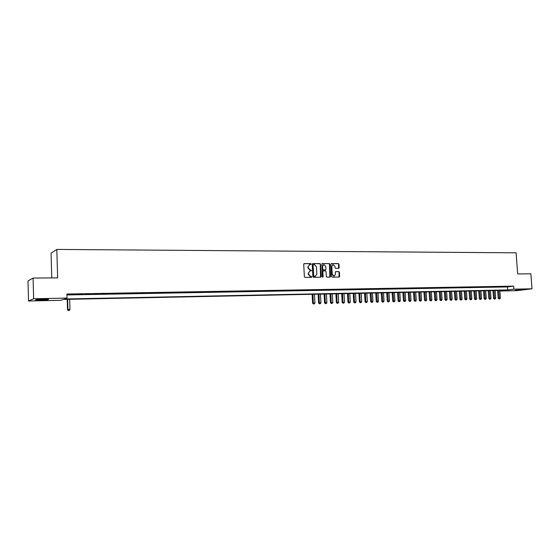 <?xml version="1.0" encoding="UTF-8"?>
<svg xmlns="http://www.w3.org/2000/svg" width="560" height="560" viewBox="0 0 560 560"><rect width="100%" height="100%" fill="white"/><g stroke="black" fill="none" stroke-linecap="round" stroke-linejoin="round"><path stroke-width="0.84" d="M311.227 264.089L310.779 263.613L304.29 263.613L303.716 264.306L304.374 276.689L305.025 277.375L311.57 277.312L311.913 276.829L310.625 276.36L308.56 274.183L308.504 273.147L310.072 270.963L311.57 270.459L310.282 269.983L308.217 267.799L308.161 266.77L309.715 264.593L311.227 264.089M310.73 264.572L310.45 263.69L304.01 263.697M311.395 277.312L311.584 276.899L310.625 276.36M311.066 270.935L311.241 270.529L310.282 269.983M515.172 290.262L523.089 289.513L515.172 290.262M40.929 300.132L35.728 300.006C34.951 299.656 37.45 299.383 43.225 299.194L48.384 299.32C49.133 299.67 46.648 299.943 40.929 300.132M338.632 268.331L339.178 267.659L338.989 264.264L338.366 263.592L331.331 263.606L330.862 264.278L331.541 276.444L332.171 277.116L339.192 277.046L339.675 276.367L339.437 272.265L338.814 271.593L335.776 271.621L335.3 272.293L335.412 274.33L334.131 276.136L332.255 274.358L331.807 266.35L333.067 264.558L334.964 266.343L335.041 267.673L335.664 268.345L338.632 268.331M499.849 290.92L504.854 290.297L63.385 299.425L60.97 300.307L28.511 300.993L28 280.952L33.089 278.068L57.638 277.858L56.826 249.424L516.103 252.826L517.664 273.938L530.866 273.826L532 288.806L516.712 290.675L499.856 291.025M33.089 278.068L33.628 298.76L67.032 298.088L64.526 299.005L507.703 289.94L513.898 289.17L532 288.806M66.941 294.945L507.479 286.93L513.674 286.125L66.913 294.021L67.032 298.088M513.674 286.125L513.898 289.17M320.551 264.285L319.914 263.606L312.711 263.62L312.228 264.292L312.893 276.612L313.537 277.291L320.733 277.221L321.223 276.535L320.551 264.285L319.585 263.683L312.515 263.69M322.161 263.606L329.196 263.599L329.826 264.278L330.505 276.451L330.022 277.13L326.942 277.165L326.312 276.493L326.039 271.537L325.402 270.858L323.323 270.879L322.84 271.558L323.12 276.724L322.784 277.2L322.287 276.731L321.93 263.662M74.375 294.336L68.999 294.588L74.375 294.336M82.558 294.189L77.217 294.441L82.558 294.189M90.671 294.049L85.358 294.294L90.671 294.049M98.7 293.902L93.422 294.147L98.7 293.902M106.666 293.762L101.409 294L106.666 293.762M114.555 293.615L109.333 293.86L114.555 293.615M122.374 293.475L117.173 293.72L122.374 293.475M130.116 293.335L124.95 293.58L130.116 293.335M137.795 293.202L132.657 293.44L137.795 293.202M145.404 293.062L140.294 293.3L145.404 293.062M152.95 292.929L147.861 293.167L152.95 292.929M160.419 292.796L155.365 293.034L160.419 292.796M167.832 292.663L162.799 292.901L167.832 292.663M175.175 292.53L170.17 292.768L175.175 292.53M182.455 292.397L177.478 292.635L182.455 292.397M189.672 292.271L184.723 292.502L189.672 292.271M196.826 292.145L191.898 292.376L196.826 292.145M203.917 292.019L199.017 292.243L203.917 292.019M210.952 291.886L206.073 292.117L210.952 291.886M217.917 291.767L213.073 291.991L217.917 291.767M224.833 291.641L220.01 291.865L224.833 291.641M231.686 291.515L226.884 291.746L231.686 291.515M238.483 291.396L233.702 291.62L238.483 291.396M245.217 291.277L240.464 291.501L245.217 291.277M251.902 291.158L247.17 291.375L251.902 291.158M258.524 291.039L253.82 291.256L258.524 291.039M265.097 290.92L260.414 291.137L265.097 290.92M271.614 290.801L266.959 291.025L271.614 290.801M278.075 290.689L273.441 290.906L278.075 290.689M284.487 290.57L279.874 290.787L284.487 290.57M290.843 290.458L286.258 290.675L290.843 290.458M297.15 290.346L292.586 290.563L297.15 290.346M303.408 290.234L298.858 290.444L303.408 290.234M309.61 290.122L305.088 290.332L309.61 290.122M315.77 290.01L311.262 290.227L315.77 290.01M321.874 289.898L317.394 290.115L321.874 289.898M327.929 289.793L323.47 290.003L327.929 289.793M333.935 289.688L329.497 289.898L333.935 289.688M339.899 289.576L335.482 289.786L339.899 289.576M345.814 289.471L341.418 289.681L345.814 289.471M351.68 289.366L347.305 289.576L351.68 289.366M357.504 289.261L353.143 289.471L357.504 289.261M363.279 289.156L358.946 289.366L363.279 289.156M369.012 289.058L364.693 289.261L369.012 289.058M374.696 288.953L370.405 289.156L374.696 288.953M380.345 288.855L376.068 289.058L380.345 288.855M385.945 288.75L381.689 288.953L385.945 288.75M391.503 288.652L387.261 288.855L391.503 288.652M397.019 288.554L392.798 288.757L397.019 288.554M402.493 288.456L398.293 288.659L402.493 288.456M407.925 288.358L403.739 288.561L407.925 288.358M413.315 288.26L409.15 288.463L413.315 288.26M418.663 288.169L414.519 288.365L418.663 288.169M423.976 288.071L419.853 288.267L423.976 288.071M429.247 287.973L425.138 288.169L429.247 287.973M434.483 287.882L430.388 288.078L434.483 287.882M439.677 287.791L435.603 287.987L439.677 287.791M444.829 287.7L440.776 287.889L444.829 287.7M449.946 287.602L445.914 287.798L449.946 287.602M455.028 287.511L451.01 287.707L455.028 287.511M460.075 287.427L456.071 287.616L460.075 287.427M465.08 287.336L461.097 287.525L465.08 287.336M470.05 287.245L466.081 287.434L470.05 287.245M474.985 287.154L471.037 287.343L474.985 287.154M479.885 287.07L475.951 287.259L479.885 287.07M484.75 286.979L480.83 287.168L484.75 286.979M489.58 286.895L485.681 287.084L489.58 286.895M494.375 286.811L490.49 286.993L494.375 286.811M499.142 286.72L495.271 286.909L499.142 286.72M503.867 286.636L500.01 286.825L503.867 286.636M504.721 286.741L508.564 286.552L504.721 286.741M56.826 249.424L51.072 253.155L51.772 277.907M28.511 300.993L33.628 298.76M507.479 286.93L507.703 289.94M309.484 264.649L308.161 266.77M309.953 270.06L307.888 267.869L307.832 266.847M309.869 271.012L308.504 273.147M310.296 276.43L308.231 274.253L308.175 273.224M320.579 277.228L320.222 264.362M313.516 264.565L313.117 265.048L313.698 275.856L315.273 276.304L316.841 274.12L316.442 266.742L314.391 264.565L313.516 264.565M313.348 264.607L313.117 265.048M315.119 276.332L313.817 276.395L313.369 275.926L312.788 265.125M321.888 263.683L329.196 263.599M329.861 277.137L329.49 264.355L328.86 263.676M323.19 270.921L322.504 271.628L323.12 276.724M322.623 277.193L322.791 276.794M325.752 266.399L323.834 264.607L322.56 266.406L322.714 269.241L323.351 269.92L325.43 269.906L325.906 269.227L325.752 266.399M323.659 264.649L322.56 266.406M325.227 269.934L323.015 269.997L322.378 269.318L322.224 266.483M332.906 264.6L331.807 266.35M333.921 276.178L331.912 274.428L331.471 266.427M339.031 277.053L339.101 272.335L338.471 271.67L335.594 271.684M338.548 268.331L338.646 264.341L338.023 263.669L331.149 263.676M67.207 299.348L67.508 309.603L69.951 309.421L69.65 299.299M67.62 299.341L67.921 309.47L68.271 310.576L69.251 310.506L68.439 310.527M69.951 309.421L69.251 310.506M68.271 310.576L67.508 309.603M45.885 299.18L38.22 299.425M37.548 299.481L40.922 299.488M517.384 289.695L519.302 289.569M312.13 294.28L312.606 303.114L314.916 302.953L314.447 294.238M312.935 294.266L313.348 303.954L314.272 303.891L313.663 303.905M314.916 302.953L314.272 303.891M313.348 303.954L312.606 303.114M318.136 294.161L318.612 302.953L320.922 302.799L320.453 294.112M318.955 294.14L319.354 303.793L320.278 303.73L319.683 303.744M320.922 302.799L320.278 303.73M319.354 303.793L318.612 302.953M324.1 294.035L324.576 302.799L326.886 302.638L326.41 293.986M324.919 294.021L325.318 303.632L326.242 303.569L325.647 303.583M326.886 302.638L326.242 303.569M325.318 303.632L324.576 302.799M330.015 293.916L330.498 302.638L332.801 302.484L332.318 293.867M330.841 293.895L331.233 303.471L332.157 303.408L331.569 303.422M332.801 302.484L332.157 303.408M331.233 303.471L330.498 302.638M335.881 293.79L336.371 302.484L338.667 302.33L338.184 293.741M336.721 293.776L337.106 303.31L338.023 303.247L337.442 303.268M338.667 302.33L338.023 303.247M337.106 303.31L336.371 302.484M341.705 293.671L342.195 302.33L344.491 302.176L344.001 293.622M342.552 293.657L342.93 303.156L343.847 303.093L343.266 303.107M344.491 302.176L343.847 303.093M342.93 303.156L342.195 302.33M347.487 293.552L347.977 302.176L350.266 302.022L349.776 293.503M348.334 293.531L348.712 303.002L349.629 302.939L349.055 302.953M350.266 302.022L349.629 302.939M348.712 303.002L347.977 302.176M353.22 293.433L353.717 302.029L355.999 301.868L355.509 293.384M354.081 293.412L354.452 302.841L355.362 302.778L354.795 302.799M355.999 301.868L355.362 302.778M354.452 302.841L353.717 302.029M358.911 293.314L359.408 301.875L361.69 301.721L361.193 293.265M359.772 293.3L360.143 302.687L361.053 302.631L360.486 302.645M361.69 301.721L361.053 302.631M360.143 302.687L359.408 301.875M364.553 293.202L365.057 301.728L367.332 301.574L366.835 293.153M365.428 293.181L365.792 302.54L366.702 302.477L366.135 302.491M367.332 301.574L366.702 302.477M365.792 302.54L365.057 301.728M370.16 293.083L370.664 301.581L372.939 301.42L372.435 293.034M371.042 293.062L371.749 302.337L371.399 302.386L372.302 302.323L371.749 302.337M372.939 301.42L372.302 302.323M371.399 302.386L370.664 301.581M375.718 292.971L376.229 301.434L378.497 301.273L377.993 292.922M376.607 292.95L377.314 302.19L376.957 302.239L377.867 302.176L377.314 302.19M378.497 301.273L377.867 302.176M376.957 302.239L376.229 301.434M381.241 292.852L381.752 301.287L384.013 301.133L383.509 292.81M382.137 292.838L382.837 302.043L382.48 302.085L383.39 302.022L382.837 302.043M384.013 301.133L383.39 302.022M382.48 302.085L381.752 301.287M386.722 292.74L387.233 301.14L389.494 300.986L388.983 292.691M387.618 292.719L388.318 301.889L387.961 301.938L388.864 301.875L388.318 301.889M389.494 300.986L388.864 301.875M387.961 301.938L387.233 301.14M392.154 292.628L392.672 300.993L394.926 300.839L394.415 292.579M393.064 292.607L393.764 301.742L393.4 301.791L394.303 301.728L393.764 301.742M394.926 300.839L394.303 301.728M393.4 301.791L392.672 300.993M397.551 292.516L398.076 300.853L400.323 300.699L399.812 292.467M398.468 292.495L399.161 301.602L398.797 301.644L399.7 301.581L399.161 301.602M400.323 300.699L399.7 301.581M398.797 301.644L398.076 300.853M402.913 292.404L403.431 300.713L405.678 300.559L405.16 292.362M403.83 292.39L404.523 301.455L404.159 301.504L405.055 301.441L404.523 301.455M405.678 300.559L405.055 301.441M404.159 301.504L403.431 300.713M408.226 292.299L408.751 300.573L410.991 300.419L410.473 292.25M409.15 292.278L409.843 301.308L409.479 301.357L410.375 301.294L409.843 301.308M410.991 300.419L410.375 301.294M409.479 301.357L408.751 300.573M413.504 292.187L414.036 300.433L416.269 300.279L415.751 292.138M414.435 292.166L415.128 301.168L414.757 301.217L415.653 301.154L415.128 301.168M416.269 300.279L415.653 301.154M414.757 301.217L414.036 300.433M418.747 292.075L419.272 300.293L421.505 300.139L420.987 292.033M419.678 292.061L420.371 301.028L420 301.07L420.889 301.014L420.371 301.028M421.505 300.139L420.889 301.014M420 301.07L419.272 300.293M423.948 291.97L424.48 300.153L426.706 300.006L426.181 291.928M424.886 291.949L425.572 300.888L425.201 300.93L426.09 300.874L425.572 300.888M426.706 300.006L426.09 300.874M425.201 300.93L424.48 300.153M429.114 291.865L429.646 300.02L431.872 299.866L431.34 291.816M430.052 291.844L430.738 300.748L430.367 300.79L431.256 300.734L430.738 300.748M431.872 299.866L431.256 300.734M430.367 300.79L429.646 300.02M434.238 291.76L434.77 299.88L436.996 299.733L436.464 291.711M435.19 291.739L435.869 300.608L435.491 300.657L436.38 300.594L435.869 300.608M436.996 299.733L436.38 300.594M435.491 300.657L434.77 299.88M439.327 291.655L439.859 299.747L442.078 299.6L441.546 291.606M440.279 291.634L440.958 300.468L440.58 300.517L441.469 300.454L440.958 300.468M442.078 299.6L441.469 300.454M440.58 300.517L439.859 299.747M444.381 291.55L444.92 299.614L447.132 299.467L446.593 291.501M445.34 291.529L446.019 300.335L445.634 300.377L446.523 300.321L446.019 300.335M447.132 299.467L446.523 300.321M445.634 300.377L444.92 299.614M449.393 291.445L449.932 299.481L452.144 299.334L451.605 291.396M450.359 291.424L451.038 300.202L450.653 300.244L451.535 300.188L451.038 300.202M452.144 299.334L451.535 300.188M450.653 300.244L449.932 299.481M454.377 291.34L454.916 299.348L457.121 299.201L456.582 291.298M455.343 291.319L456.015 300.062L455.63 300.111L456.512 300.048L456.015 300.062M457.121 299.201L456.512 300.048M455.63 300.111L454.916 299.348M459.319 291.242L459.865 299.215L462.063 299.068L461.524 291.193M460.292 291.221L460.964 299.929L460.579 299.978L461.461 299.915L460.964 299.929M462.063 299.068L461.461 299.915M460.579 299.978L459.865 299.215M464.226 291.137L464.772 299.089L466.97 298.942L466.431 291.095M465.206 291.116L465.878 299.796L465.486 299.845L466.368 299.782L465.878 299.796M466.97 298.942L466.368 299.782M465.486 299.845L464.772 299.089M469.105 291.039L469.651 298.956L471.842 298.809L471.303 290.99M470.085 291.018L470.757 299.663L470.365 299.712L471.24 299.656L470.757 299.663M471.842 298.809L471.24 299.656M470.365 299.712L469.651 298.956M473.942 290.934L474.495 298.83L476.679 298.683L476.133 290.892M474.929 290.92L475.594 299.537L475.202 299.579L476.077 299.523L475.594 299.537M476.679 298.683L476.077 299.523M475.202 299.579L474.495 298.83M478.751 290.836L479.304 298.704L481.488 298.557L480.935 290.794M479.738 290.815L480.403 299.404L480.011 299.453L480.886 299.39L480.403 299.404M481.488 298.557L480.886 299.39M480.011 299.453L479.304 298.704M483.518 290.738L484.078 298.578L486.255 298.431L485.709 290.696M484.519 290.717L485.184 299.278L484.785 299.32L485.66 299.264L485.184 299.278M486.255 298.431L485.66 299.264M484.785 299.32L484.078 298.578M488.257 290.64L488.817 298.452L490.994 298.305L490.441 290.598M489.258 290.619L489.923 299.152L489.524 299.194L490.392 299.138L489.923 299.152M490.994 298.305L490.392 299.138M489.524 299.194L488.817 298.452M492.968 290.542L493.521 298.326L495.698 298.186L495.145 290.5M493.969 290.521L494.634 299.019L494.228 299.068L495.103 299.012L494.634 299.019M495.698 298.186L495.103 299.012M494.228 299.068L493.521 298.326M497.637 290.444L498.197 298.207L500.367 298.06L499.814 290.402M498.652 290.423L499.31 298.893L498.904 298.942L499.772 298.886L499.31 298.893M500.367 298.06L499.772 298.886M498.904 298.942L498.197 298.207"/></g></svg>
